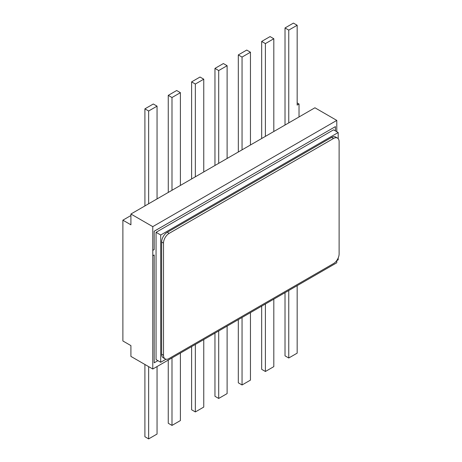 <?xml version="1.0" encoding="UTF-8"?>
<svg xmlns="http://www.w3.org/2000/svg" width="462" height="462" viewBox="0 0 462 462"><rect width="100%" height="100%" fill="white"/><g stroke="black" fill="none" stroke-linecap="round" stroke-linejoin="round"><path stroke-width="0.69" d="M145.836 205.382L314.928 107.779L336.786 120.403L152.772 226.64L130.913 214.022L145.836 205.405M130.913 215.535L122.88 220.172L130.913 224.809L130.913 214.022M335.406 130.925L335.406 126.611L154.187 231.237L154.187 249.572L152.789 250.381L152.772 369.017L130.913 356.398L130.913 345.611L122.88 340.973L122.88 220.172M152.789 255.775L154.187 254.966L154.187 362.826L157.923 360.666M338.19 138.664L338.19 132.536L333.535 129.851L156.058 232.317L156.058 359.592L160.707 362.277L166.02 359.211M335.406 126.611L154.169 231.225L154.169 249.561L152.772 250.369L152.772 226.64M154.169 254.978L154.187 362.826M152.772 369.017L336.786 262.774L336.786 260.62M336.786 131.728L336.786 120.403M157.045 366.545L157.045 434.049L148.643 438.9L148.643 366.632M148.643 438.9L144.906 436.74L144.906 364.478M180.399 353.066L180.399 420.564L171.991 425.415L171.991 357.917M171.991 425.415L168.255 423.261L168.255 360.077M203.754 339.582L203.754 407.08L195.345 411.937L195.345 344.438M195.345 411.937L191.609 409.777L191.609 346.592M227.108 326.103L227.108 393.601L218.699 398.452L218.699 330.954M218.699 398.452L214.963 396.298L214.963 333.114M250.456 312.618L250.456 380.116L242.048 384.973L242.048 317.469M242.048 384.973L238.311 382.813L238.311 319.629M273.81 299.133L273.81 366.637L265.402 371.488L265.402 303.99M265.402 371.488L261.665 369.329L261.665 306.144M297.164 285.655L297.164 353.153L288.756 358.004L288.756 290.506M288.756 358.004L285.019 355.85L285.019 292.665M288.756 122.869L288.756 30.111L297.164 25.26L297.164 105.076L299.029 103.996L299.029 116.938M285.019 125.029L285.019 27.951L288.756 30.111M285.019 27.951L293.428 23.1L297.164 25.26M297.164 102.916L299.029 103.996M265.402 136.354L265.402 43.595L273.81 38.739L273.81 131.497M265.402 43.595L261.665 41.436L261.683 138.519M261.665 41.436L270.074 36.585L273.81 38.739M242.048 149.838L242.048 57.074L250.456 52.223L250.456 144.981M242.048 57.074L238.311 54.92L238.334 152.004M238.311 54.92L246.72 50.063L250.456 52.223M218.699 163.317L218.699 70.559L227.108 65.702L227.108 158.466M214.963 165.477L214.963 68.399L218.699 70.559M214.963 68.399L223.371 63.548L227.108 65.702M195.345 176.802L195.345 84.038L203.754 79.187L203.754 171.945M191.609 178.956L191.609 81.884L195.345 84.038M191.609 81.884L200.017 77.027L203.754 79.187M171.991 190.28L171.991 97.522L180.399 92.671L180.399 185.429M171.991 97.522L168.255 95.363L168.278 192.452M168.255 95.363L176.663 90.512L180.399 92.671M148.643 203.765L148.643 111.007L157.045 106.15L157.045 198.908M148.643 111.007L144.906 108.847L144.924 205.931M144.906 108.847L153.309 103.996L157.045 106.15M336.613 260.718L338.19 259.811L338.19 257.992M338.19 132.536L160.707 235.002L160.707 362.277M160.707 235.002L156.058 232.317M337.479 138.074L335.614 136.995A7.923 4.574 120 0 0 331.647 137.387L167.25 232.305A7.923 4.574 120 0 0 161.642 242.013L161.642 354.187A7.923 4.574 120 0 0 163.282 357.813L165.153 358.893A7.923 4.574 120 0 0 169.115 358.5L333.518 263.583A7.923 4.574 120 0 0 339.12 253.875L339.12 141.701A7.923 4.574 120 0 0 337.479 138.074A7.923 4.574 120 0 0 333.518 138.467L169.115 233.385A7.923 4.574 120 0 0 163.513 243.093L163.513 355.266A7.923 4.574 120 0 0 165.153 358.893M163.513 355.266L161.642 354.187M333.518 138.467L331.647 137.387M169.115 233.385L167.25 232.305M163.513 243.093L161.642 242.013"/></g></svg>
